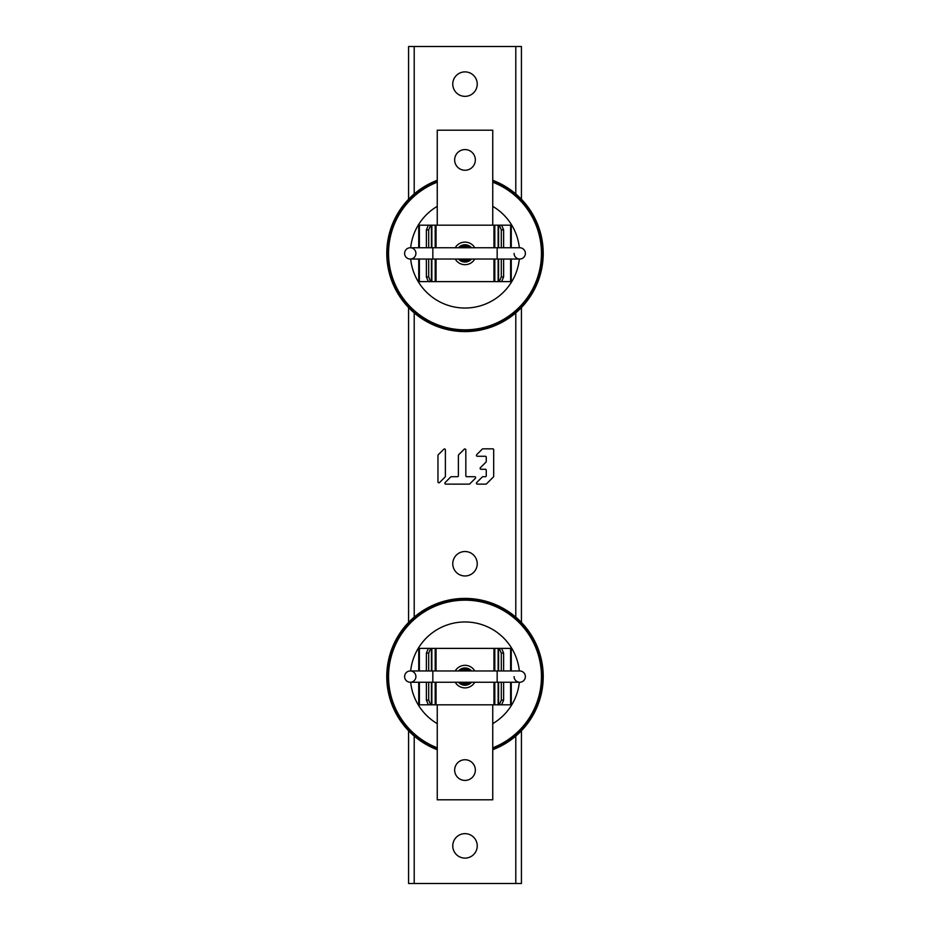 <?xml version="1.0" encoding="UTF-8"?>
<svg xmlns="http://www.w3.org/2000/svg" width="930" height="930" viewBox="0 0 930 930"><rect width="100%" height="100%" fill="white"/><g stroke="black" fill="none" stroke-linecap="round" stroke-linejoin="round"><path stroke-width="1.4" d="M521.428 199.276L521.428 46.5L408.572 46.5L408.572 199.276M521.428 730.724L521.428 883.5L408.572 883.5L408.572 730.724M408.572 622.472L408.572 307.528M465 833.652A12.229 12.229 0 0 0 452.771 845.882A12.229 12.229 0 0 0 465 858.111A12.229 12.229 0 0 0 477.23 845.882A12.229 12.229 0 0 0 465 833.652M465 71.889A12.229 12.229 0 0 0 452.771 84.119A12.229 12.229 0 0 0 465 96.348A12.229 12.229 0 0 0 477.23 84.119A12.229 12.229 0 0 0 465 71.889M465 551.525A12.229 12.229 0 0 0 452.771 563.743A12.229 12.229 0 0 0 465 575.972A12.229 12.229 0 0 0 477.23 563.743A12.229 12.229 0 0 0 465 551.525M445.121 476.974A0.93 0.93 0 0 0 445.389 476.323A0.93 0.93 0 0 1 445.121 476.974L439.541 482.554A0.93 0.93 0 0 1 437.96 481.891L437.96 455.444A0.93 0.93 0 0 1 438.228 454.782A0.93 0.93 0 0 0 437.96 455.444M438.228 454.782L443.808 449.213A0.93 0.93 0 0 1 445.389 449.864L445.389 476.323M469.813 483.856A0.93 0.93 0 0 1 469.15 484.135A0.93 0.93 0 0 0 469.813 483.856L475.381 478.287A0.93 0.93 0 0 0 474.73 476.706L466.755 476.706A0.93 0.93 0 0 1 465.825 475.776L465.825 449.864A0.93 0.93 0 0 0 464.244 449.213L458.664 454.782A0.93 0.93 0 0 0 458.397 455.444L458.397 475.776A0.93 0.93 0 0 1 457.467 476.706L451.352 476.706A0.93 0.93 0 0 0 450.69 476.974L445.121 482.554A0.93 0.93 0 0 0 445.772 484.135A0.93 0.93 0 0 1 445.121 482.554M469.15 484.135L445.772 484.135M482.275 449.109A0.93 0.93 0 0 1 482.926 448.841A0.93 0.93 0 0 0 482.275 449.109L476.695 454.689A0.93 0.93 0 0 0 477.357 456.27L485.332 456.27A0.93 0.93 0 0 1 486.262 457.2L486.262 461.454A0.93 0.93 0 0 1 485.983 462.117L480.415 467.685A0.93 0.93 0 0 0 481.066 469.278A0.93 0.93 0 0 1 480.415 467.685L485.983 462.117M476.695 482.554A0.93 0.93 0 0 0 477.357 484.135A0.93 0.93 0 0 1 476.695 482.554L482.275 476.974A0.93 0.93 0 0 1 482.926 476.706L485.332 476.706A0.93 0.93 0 0 0 486.262 475.776L486.262 470.196A0.93 0.93 0 0 0 485.332 469.278L481.066 469.278M485.879 484.135A0.93 0.93 0 0 0 486.53 483.856A0.93 0.93 0 0 1 485.879 484.135L477.357 484.135M486.53 483.856L493.412 476.974A0.93 0.93 0 0 0 493.691 476.323A0.93 0.93 0 0 1 493.412 476.974M493.691 449.771A0.93 0.93 0 0 0 492.761 448.841A0.93 0.93 0 0 1 493.691 449.771L493.691 476.323M482.926 448.841L492.761 448.841M521.428 307.528L521.428 622.472M410.665 247.752A54.626 54.626 0 0 1 437.251 206.344M492.749 206.344A54.626 54.626 0 0 1 519.335 247.752M519.335 259.04A54.626 54.626 0 0 1 410.665 259.04M474.777 247.752A11.288 11.288 0 0 0 455.223 247.752A11.288 11.288 0 0 1 474.777 247.752A11.288 11.288 0 0 0 465 242.114M492.749 182.175A76.434 76.434 0 0 1 464.93 329.836A76.434 76.434 0 0 1 437.251 182.175M492.749 181.152A77.399 77.399 0 0 1 464.93 330.789A77.399 77.399 0 0 1 437.251 181.152M492.749 180.467A78.027 78.027 0 0 1 464.93 331.429A78.027 78.027 0 0 1 437.251 180.467M492.749 180.292A78.19 78.19 0 0 1 464.93 331.592A78.19 78.19 0 0 1 437.251 180.292M468.743 247.752A6.766 6.766 0 0 0 461.257 247.752M461.257 259.04A6.766 6.766 0 0 0 468.743 259.04M470.627 247.752A7.963 7.963 0 0 0 459.374 247.752M459.374 259.04A7.963 7.963 0 0 0 470.627 259.04M471.533 247.752A8.626 8.626 0 0 0 458.467 247.752M458.467 259.04A8.626 8.626 0 0 0 471.533 259.04M464.988 264.69A11.288 11.288 0 0 1 455.223 259.04A11.288 11.288 0 0 0 465 264.69A11.288 11.288 0 0 1 464.988 264.69A11.288 11.288 0 0 0 474.777 259.04M410.665 670.96A54.626 54.626 0 0 1 519.335 670.96M519.335 682.248A54.626 54.626 0 0 1 492.749 723.656M437.251 723.656A54.626 54.626 0 0 1 410.665 682.248M474.777 670.96A11.288 11.288 0 0 0 465 665.31A11.288 11.288 0 0 1 474.777 670.96A11.288 11.288 0 0 0 455.223 670.96M437.251 747.825A76.434 76.434 0 0 1 469.627 600.303A76.434 76.434 0 0 1 492.749 747.825M437.251 748.848A77.399 77.399 0 0 1 469.685 599.35A77.399 77.399 0 0 1 492.749 748.848M437.251 749.534A78.027 78.027 0 0 1 469.72 598.711A78.027 78.027 0 0 1 492.749 749.534M437.251 749.708A78.19 78.19 0 0 1 469.731 598.548A78.19 78.19 0 0 1 492.749 749.708M468.743 670.96A6.766 6.766 0 0 0 461.257 670.96M461.257 682.248A6.766 6.766 0 0 0 468.743 682.248M470.627 670.96A7.963 7.963 0 0 0 459.374 670.96M459.374 682.248A7.963 7.963 0 0 0 470.627 682.248M471.533 670.96A8.626 8.626 0 0 0 458.467 670.96M458.467 682.248A8.626 8.626 0 0 0 471.533 682.248M464.314 687.863A11.288 11.288 0 0 1 455.223 682.248A11.288 11.288 0 0 0 465 687.886A11.288 11.288 0 0 1 464.314 687.863M465.825 449.864L465.825 475.776M474.73 476.706A0.93 0.93 0 0 1 475.381 478.287M450.69 476.974A0.93 0.93 0 0 1 451.352 476.706L457.467 476.706M477.357 456.27A0.93 0.93 0 0 1 476.695 454.689M482.926 476.706L485.332 476.706M486.262 475.776L486.262 470.196M486.262 461.454L486.262 457.2M492.749 704.812L492.749 799.8L437.251 799.8L437.251 704.812M465 780.421A10.346 10.346 0 0 0 475.346 770.087A10.346 10.346 0 0 0 465 759.74A10.346 10.346 0 0 0 454.654 770.087A10.346 10.346 0 0 0 465 780.421M511.268 670.96L511.268 648.384L418.733 648.384L418.733 670.96M494.807 682.248L494.807 704.812L435.194 704.812L435.194 682.248M494.807 704.812L511.268 704.812L511.268 682.248M418.733 682.248L418.733 704.812L435.194 704.812M465 687.886A11.288 11.288 0 0 0 474.777 682.248M501.642 704.812L503.618 700.116L501.305 700.116L499.317 704.812M499.317 648.384L501.305 653.092L503.618 653.092L501.642 648.384M501.305 700.116L501.305 682.248M501.305 670.96L501.305 653.092M503.618 700.116L503.618 682.248M503.618 670.96L503.618 653.092M428.695 670.96L428.695 653.092L430.683 648.384M430.683 704.812L428.695 700.116L428.695 682.248M428.695 653.092L426.382 653.092L428.358 648.384M426.382 682.248L426.382 700.116L428.695 700.116M426.382 670.96L426.382 653.092M426.382 700.116L428.358 704.812M404.62 676.598A5.638 5.638 0 0 0 410.27 682.248A5.638 5.638 0 0 0 415.908 676.598A5.638 5.638 0 0 0 410.27 670.96A5.638 5.638 0 0 0 404.62 676.598A5.638 5.638 0 0 1 410.27 670.96A5.638 5.638 0 0 0 404.62 676.598A5.638 5.638 0 0 0 410.27 682.248A5.638 5.638 0 0 1 404.62 676.598M525.38 676.598A5.638 5.638 0 0 1 519.731 682.248A5.638 5.638 0 0 0 525.38 676.598A5.638 5.638 0 0 0 519.731 670.96A5.638 5.638 0 0 1 525.38 676.598A5.638 5.638 0 0 0 519.731 670.96L497.166 670.96L497.166 682.248L519.731 682.248A5.638 5.638 0 0 0 525.38 676.598M514.092 676.598A5.638 5.638 0 0 0 519.731 682.248A5.638 5.638 0 0 1 514.092 676.598M437.251 225.188L437.251 130.2L492.749 130.2L492.749 225.188M465 149.579A10.346 10.346 0 0 0 454.654 159.914A10.346 10.346 0 0 0 465 170.26A10.346 10.346 0 0 0 475.346 159.914A10.346 10.346 0 0 0 465 149.579M418.733 259.04L418.733 281.616L511.268 281.616L511.268 259.04M435.194 247.752L435.194 225.188L494.807 225.188L494.807 247.752M435.194 225.188L418.733 225.188L418.733 247.752M511.268 247.752L511.268 225.188L494.807 225.188M428.358 225.188L426.382 229.884L428.695 229.884L430.683 225.188M430.683 281.616L428.695 276.908L426.382 276.908L428.358 281.616M428.695 229.884L428.695 247.752M428.695 259.04L428.695 276.908M426.382 229.884L426.382 247.752M426.382 259.04L426.382 276.908M501.305 259.04L501.305 276.908L499.317 281.616M499.317 225.188L501.305 229.884L501.305 247.752M501.305 276.908L503.618 276.908L501.642 281.616M503.618 247.752L503.618 229.884L501.305 229.884M503.618 259.04L503.618 276.908M503.618 229.884L501.642 225.188M519.731 259.04L497.166 259.04L497.166 247.752L519.731 247.752A5.638 5.638 0 0 1 525.38 253.402A5.638 5.638 0 0 0 519.731 247.752A5.638 5.638 0 0 1 525.38 253.402A5.638 5.638 0 0 1 519.731 259.04A5.638 5.638 0 0 0 525.38 253.402A5.638 5.638 0 0 1 519.731 259.04A5.638 5.638 0 0 1 514.092 253.402M404.62 253.402A5.638 5.638 0 0 1 410.27 247.752A5.638 5.638 0 0 0 404.62 253.402A5.638 5.638 0 0 0 410.27 259.04A5.638 5.638 0 0 1 404.62 253.402A5.638 5.638 0 0 0 410.27 259.04A5.638 5.638 0 0 0 415.908 253.402A5.638 5.638 0 0 0 410.27 247.752A5.638 5.638 0 0 0 404.62 253.402M414.21 46.5L414.21 193.94M414.21 312.852L414.21 617.148M414.21 736.06L414.21 883.5M515.79 883.5L515.79 736.06M515.79 617.148L515.79 312.852M515.79 193.94L515.79 46.5M494.807 648.384L494.807 670.96M498.585 648.384L498.585 670.96M498.585 682.248L498.585 704.812M510.617 704.812L510.617 682.248M510.617 670.96L510.617 648.384M435.194 670.96L435.194 648.384M431.415 704.812L431.415 682.248M431.415 670.96L431.415 648.384M419.384 648.384L419.384 670.96M419.384 682.248L419.384 704.812M410.27 670.96L432.834 670.96L432.834 682.248L410.27 682.248M435.194 281.616L435.194 259.04M431.415 281.616L431.415 259.04M431.415 247.752L431.415 225.188M419.384 225.188L419.384 247.752M419.384 259.04L419.384 281.616M494.807 259.04L494.807 281.616M498.585 225.188L498.585 247.752M498.585 259.04L498.585 281.616M510.617 281.616L510.617 259.04M510.617 247.752L510.617 225.188M432.834 253.402L432.834 259.04L410.27 259.04A5.638 5.638 0 0 0 415.908 253.402A5.638 5.638 0 0 0 410.27 247.752L432.834 247.752L432.834 253.402M493.97 704.812L493.97 682.248M493.97 670.96L493.97 648.384M498.143 704.812L498.143 682.248M498.143 670.96L498.143 648.384M436.031 648.384L436.031 670.96M436.031 682.248L436.031 704.812M431.857 648.384L431.857 670.96M431.857 682.248L431.857 704.812M432.834 670.96L497.166 670.96M432.834 682.248L497.166 682.248M436.031 225.188L436.031 247.752M436.031 259.04L436.031 281.616M431.857 225.188L431.857 247.752M431.857 259.04L431.857 281.616M493.97 281.616L493.97 259.04M493.97 247.752L493.97 225.188M498.143 281.616L498.143 259.04M498.143 247.752L498.143 225.188M497.166 259.04L432.834 259.04M497.166 247.752L432.834 247.752"/></g></svg>
